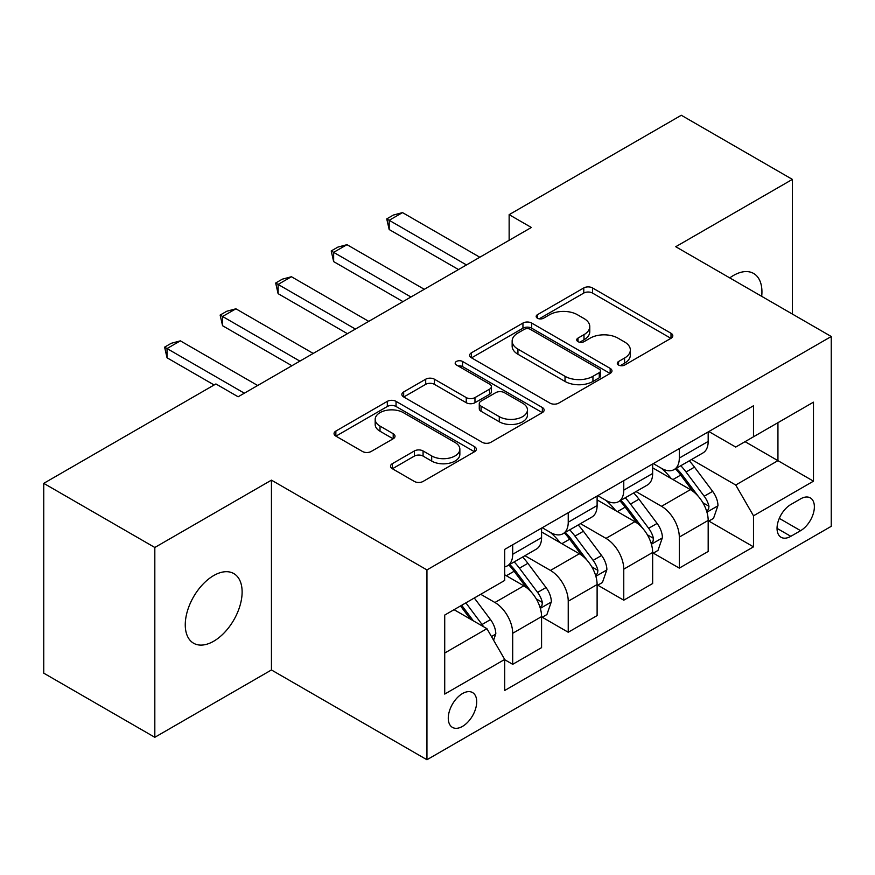 <?xml version="1.0" encoding="UTF-8"?>
<svg xmlns="http://www.w3.org/2000/svg" width="875" height="875" viewBox="0 0 875 875"><rect width="100%" height="100%" fill="white"/><g stroke="black" fill="none" stroke-linecap="round" stroke-linejoin="round"><path stroke-width="1.31" d="M618.559 365.05A4.32 2.494 0 0 0 624.663 365.05L671.005 338.297A6.169 3.566 0 0 0 672.809 335.781A6.169 3.566 0 0 0 671.005 333.255L592.506 287.941A6.169 3.566 0 0 0 583.778 287.941L537.447 314.694A4.32 2.494 0 0 0 536.178 316.455A4.32 2.494 0 0 0 537.447 318.216A4.32 2.494 0 0 0 543.55 318.216L549.544 314.748A19.731 11.397 0 0 1 577.456 314.748L583.997 318.533A19.731 11.397 0 0 1 589.783 326.583A19.731 11.397 0 0 1 583.997 334.644L578.003 338.1A4.32 2.494 0 0 0 576.734 339.872A4.32 2.494 0 0 0 578.003 341.633A4.32 2.494 0 0 0 584.106 341.633L590.111 338.166A19.731 11.397 0 0 1 618.012 338.166L624.553 341.95A19.731 11.397 0 0 1 630.339 350A19.731 11.397 0 0 1 624.553 358.061L618.559 361.517A4.32 2.494 0 0 0 617.302 363.278A4.32 2.494 0 0 0 618.559 365.05L618.559 361.517M213.686 641.233A40.217 23.22 120 0 0 239.958 605.795A40.217 23.22 120 0 0 233.8 573.573A40.217 23.22 120 0 0 213.686 575.564A40.217 23.22 120 0 0 187.425 611.002A40.217 23.22 120 0 0 193.583 643.223A40.217 23.22 120 0 0 213.686 641.233M761.688 296.341A40.217 23.22 120 0 0 753.616 273.459A40.217 23.22 120 0 0 733.502 275.45A40.217 23.22 120 0 0 729.761 277.9M462.492 726.392A20.103 11.605 120 0 0 475.628 708.673A20.103 11.605 120 0 0 472.544 692.562A20.103 11.605 120 0 0 462.492 693.558A20.103 11.605 120 0 0 449.356 711.277A20.103 11.605 120 0 0 452.441 727.387A20.103 11.605 120 0 0 462.492 726.392M392.339 463.684A6.169 3.566 0 0 0 390.523 466.2A6.169 3.566 0 0 0 392.339 468.716L414.356 481.436A6.169 3.566 0 0 0 423.084 481.436L474.534 451.719A6.169 3.566 0 0 0 476.35 449.203A6.169 3.566 0 0 0 474.534 446.688L396.047 401.362A6.169 3.566 0 0 0 387.319 401.362L335.858 431.08A6.169 3.566 0 0 0 334.053 433.595A6.169 3.566 0 0 0 335.858 436.111L362.458 451.467A6.169 3.566 0 0 0 371.186 451.467L393.203 438.758A6.169 3.566 0 0 0 395.019 436.231A6.169 3.566 0 0 0 393.203 433.716L380.012 426.103A16.494 9.527 0 0 1 375.178 419.366A16.494 9.527 0 0 1 385.372 410.572A16.494 9.527 0 0 1 403.342 412.628L455.022 442.466A16.494 9.527 0 0 1 459.856 449.203A16.494 9.527 0 0 1 449.673 458.008A16.494 9.527 0 0 1 431.692 455.941L423.084 450.964A6.169 3.566 0 0 0 414.356 450.964L392.339 463.684L392.339 468.716M271.447 480.145L154.82 547.477L43.75 483.35L43.75 673.17L154.82 737.297L271.447 669.966L426.945 759.741L426.945 569.92L271.447 480.145L271.447 669.966M792.378 314.059L792.378 179.386L675.752 246.717L831.25 336.503L426.945 569.92M792.378 179.386L681.308 115.259L509.141 214.659L509.141 240.308M43.75 483.35L215.906 383.95L238.131 396.78L531.355 227.478L509.141 214.659M549.981 403.123A6.169 3.566 0 0 0 558.709 403.123L610.17 373.417A6.169 3.566 0 0 0 611.975 370.902A6.169 3.566 0 0 0 610.17 368.386L531.672 323.061A6.169 3.566 0 0 0 522.944 323.061L471.483 352.767A6.169 3.566 0 0 0 469.678 355.294A6.169 3.566 0 0 0 471.483 357.809L549.981 403.123M458.172 365.98A4.32 2.494 0 0 1 462.547 366.592L462.547 361.463L542.358 407.531A6.169 3.566 0 0 1 544.163 410.047A6.169 3.566 0 0 1 542.358 412.573L490.897 442.28A6.169 3.566 0 0 1 482.169 442.28L403.67 396.955L403.67 391.923A6.169 3.566 0 0 0 401.866 394.439A6.169 3.566 0 0 0 403.67 396.955M403.67 391.923L425.698 379.203A6.169 3.566 0 0 1 434.416 379.203L466.255 397.589A6.169 3.566 0 0 0 474.972 397.589L489.584 389.156A6.169 3.566 0 0 0 491.389 386.641A6.169 3.566 0 0 0 489.584 384.114L456.444 364.984A4.32 2.494 0 0 1 455.175 363.223A4.32 2.494 0 0 1 457.844 360.916A4.32 2.494 0 0 1 462.547 361.463M800.592 498.87L790.825 504.514A19.48 11.244 120 0 0 778.094 521.675A19.48 11.244 120 0 0 781.08 537.283A19.48 11.244 120 0 0 790.825 536.32L800.592 530.677A19.48 11.244 120 0 0 813.323 513.516A19.48 11.244 120 0 0 810.337 497.908A19.48 11.244 120 0 0 800.592 498.87M426.945 759.741L831.25 526.312L831.25 336.503M708.848 431.539L735.733 447.059L753.495 436.789L753.495 405.759L504.7 549.402L504.7 580.442L444.719 615.07L444.719 694.072L504.7 659.444L504.7 690.484L753.495 546.842L753.495 515.802L735.733 485.023L691.556 459.517M753.495 436.789L813.477 402.161L813.477 481.173L753.495 515.802M154.82 547.477L154.82 737.297M745.062 441.667L777.941 460.655L777.941 422.691L813.477 402.161M735.733 485.023L777.941 460.655L813.477 481.173M444.719 653.034L486.927 628.666L454.048 609.678M504.7 659.695L512.695 664.322L512.695 633.281A25.134 14.514 -120 0 0 494.922 602.503L480.703 594.289M512.695 664.322L541.57 647.642L541.57 616.602A25.134 14.514 -120 0 0 523.808 585.823L504.7 574.798M542.237 617.247L568.236 632.253L568.236 601.212A25.134 14.514 -120 0 0 550.462 570.434L524.945 555.702M568.236 632.253L597.111 615.584L597.111 584.544A25.134 14.514 -120 0 0 579.337 553.766L541.57 531.956M597.778 585.189L623.766 600.195L623.766 569.155A25.134 14.514 -120 0 0 605.992 538.377L580.475 523.644M623.766 600.195L652.652 583.516L652.652 552.475A25.134 14.514 -120 0 0 634.878 521.697L597.111 499.898M653.308 553.12L679.306 568.127L679.306 537.086A25.134 14.514 -120 0 0 661.533 506.308L636.016 491.575M679.306 568.127L708.181 551.458L708.181 520.417A25.134 14.514 -120 0 0 690.408 489.639L652.652 467.83M653.308 463.597L661.533 468.344A25.134 14.514 -120 0 0 674.1 469.591A25.134 14.514 -120 0 0 679.306 458.084L679.306 448.591M597.778 495.666L605.992 500.412A25.134 14.514 -120 0 0 618.559 501.648A25.134 14.514 -120 0 0 623.766 490.142L623.766 480.659M542.237 527.723L550.462 532.47A25.134 14.514 -120 0 0 563.03 533.717A25.134 14.514 -120 0 0 568.236 522.211L568.236 512.717M708.848 521.062L753.495 546.842M674.1 469.591L702.975 452.922A25.134 14.514 -120 0 0 708.181 441.416L708.181 431.922M618.559 501.648L647.445 484.98A25.134 14.514 -120 0 0 652.652 473.473L652.652 463.98M563.03 533.717L591.905 517.048A25.134 14.514 -120 0 0 597.111 505.542L597.111 496.048M504.7 566.792A25.134 14.514 -120 0 0 507.489 565.775L536.364 549.106A25.134 14.514 -120 0 0 541.57 537.6L541.57 528.106M507.489 565.775A25.134 14.514 -120 0 0 512.695 554.28L512.695 544.786M486.927 628.666L504.7 659.444M620.288 365.652L624.553 363.191A19.731 11.397 0 0 0 630.339 355.13L630.339 350M589.783 326.583L589.783 331.712A19.731 11.397 0 0 1 583.997 339.773L579.731 342.234M670.917 338.341L592.506 293.07A6.169 3.566 0 0 0 583.778 293.07L539.175 318.828M610.083 373.461L531.672 328.191A6.169 3.566 0 0 0 522.944 328.191L471.57 357.853M599.266 372.663A4.32 2.494 0 0 0 600.523 370.902A4.32 2.494 0 0 0 599.266 369.141L530.359 329.361A4.32 2.494 0 0 0 524.256 329.361L517.934 333.003A19.731 11.397 0 0 0 512.148 341.064A19.731 11.397 0 0 0 517.934 349.125L565.031 376.316A19.731 11.397 0 0 0 592.944 376.316L599.266 372.663L599.266 377.792A4.32 2.494 0 0 0 600.523 376.031L600.523 370.902M512.148 341.064L512.148 346.194A19.731 11.397 0 0 0 517.934 354.255L517.934 349.125M599.266 377.792L592.944 381.445A19.731 11.397 0 0 1 565.031 381.445L517.934 354.255M403.758 397.009L425.698 384.344L425.698 379.203M491.389 386.641L491.389 391.77A6.169 3.566 0 0 1 489.584 394.286L474.972 402.719A6.169 3.566 0 0 1 466.255 402.719L434.416 384.344A6.169 3.566 0 0 0 425.698 384.344M462.547 366.592L542.27 412.617M499.286 416.664A16.494 9.527 0 0 0 517.267 418.72A16.494 9.527 0 0 0 527.45 409.927A16.494 9.527 0 0 0 522.616 403.189L504.416 392.678A6.169 3.566 0 0 0 495.688 392.678L481.086 401.111A6.169 3.566 0 0 0 479.27 403.627A6.169 3.566 0 0 0 481.086 406.153L499.286 416.664L499.286 421.794A16.494 9.527 0 0 0 517.267 423.85A16.494 9.527 0 0 0 527.45 415.056L527.45 409.927M479.27 403.627L479.27 408.756A6.169 3.566 0 0 0 481.086 411.283L481.086 406.153M499.286 421.794L481.086 411.283M459.856 449.203L459.856 454.333A16.494 9.527 0 0 1 449.673 463.137A16.494 9.527 0 0 1 431.692 461.07L423.084 456.094A6.169 3.566 0 0 0 414.356 456.094L392.416 468.759M375.178 419.366L375.178 424.495A16.494 9.527 0 0 0 380.012 431.233L380.012 426.103M393.127 438.802L380.012 431.233M474.458 451.763L396.047 406.492A6.169 3.566 0 0 0 387.319 406.492L335.945 436.155M708.181 521.445L713.519 518.361L717.959 505.542A16.647 9.614 -120 0 0 712.644 491.356L694.488 467.13A48.07 27.748 -120 0 0 689.248 460.841M671.191 478.537A48.07 27.748 -120 0 0 661.347 468.234M706.661 511.241L708.597 509.152L708.969 506.253A16.647 9.614 -120 0 0 704.2 496.234L686.044 471.997A48.07 27.748 -120 0 0 680.805 465.719M676.331 468.3A39.9 23.034 60 0 1 682.883 475.748L698.239 496.256M675.467 468.792A48.07 27.748 60 0 1 680.717 475.081L692.781 491.192M466.484 264.939L389.189 220.303L389.189 229.534L386.739 218.892L393.4 215.042L402.511 212.603L479.817 257.239M458.489 269.555L389.189 229.534M402.511 212.603L389.189 220.303L386.739 218.892M652.652 553.503L657.978 550.43L662.419 537.6A16.647 9.614 -120 0 0 657.103 523.425L638.947 499.188A48.07 27.748 -120 0 0 633.708 492.909M615.65 510.606A48.07 27.748 -120 0 0 605.817 500.303M651.131 543.309L653.067 541.22L653.428 538.311A16.647 9.614 -120 0 0 648.659 528.292L630.514 504.066A48.07 27.748 -120 0 0 625.264 497.788M620.791 500.369A39.9 23.034 60 0 1 627.342 507.806L642.709 528.314M619.938 500.861A48.07 27.748 60 0 1 625.177 507.139L637.252 523.25M597.111 585.572L602.438 582.487L606.878 569.669A16.647 9.614 -120 0 0 601.573 555.483L583.417 531.256A48.07 27.748 -120 0 0 578.167 524.967M560.12 542.664A48.07 27.748 -120 0 0 550.277 532.361M595.591 575.367L597.527 573.278L597.898 570.38A16.647 9.614 -120 0 0 593.13 560.361L574.973 536.123A48.07 27.748 -120 0 0 569.734 529.845M565.261 532.427A39.9 23.034 60 0 1 571.802 539.875L587.169 560.383M564.397 532.93A48.07 27.748 60 0 1 569.647 539.208L581.711 555.319M541.57 617.63L546.908 614.556L551.348 601.727A16.647 9.614 -120 0 0 546.033 587.552L527.877 563.314A48.07 27.748 -120 0 0 522.637 557.036M540.061 607.436L541.997 605.347L542.358 602.438A16.647 9.614 -120 0 0 537.589 592.419L519.444 568.192A48.07 27.748 -120 0 0 514.194 561.914M509.72 564.495A39.9 23.034 60 0 1 516.272 571.933L531.628 592.441M508.867 564.987A48.07 27.748 60 0 1 514.106 571.266L526.181 587.377M410.955 296.997L333.648 252.361L333.648 261.603L331.209 250.95L337.87 247.111L346.981 244.672L424.288 289.297M402.959 301.613L333.648 261.603M346.981 244.672L333.648 252.361L331.209 250.95M355.414 329.066L278.108 284.43L278.108 293.661L275.669 283.019L282.33 279.169L291.441 276.73L368.747 321.366M347.419 333.681L278.108 293.661M291.441 276.73L278.108 284.43L275.669 283.019M299.884 361.123L222.578 316.488L222.578 325.73L220.128 315.077L226.8 311.238L235.9 308.798L313.206 353.423M291.889 365.739L222.578 325.73M235.9 308.798L222.578 316.488L220.128 315.077M493.587 640.205L495.808 633.795A16.647 9.614 -120 0 0 490.492 619.609L474.294 597.986M483.569 626.719A16.647 9.614 -120 0 0 482.059 624.488L465.861 602.864M461.683 605.27L473.331 620.812M460.523 605.938L470.4 619.117M244.344 393.192L167.037 348.556L167.037 357.788L164.598 347.145L171.259 343.295L180.37 340.856L257.677 385.492M214.134 384.978L167.037 357.788M180.37 340.856L167.037 348.556L164.598 347.145M494.922 602.503L523.808 585.823M550.462 570.434L579.337 553.766M605.992 538.377L634.878 521.697M661.533 506.308L690.408 489.639M679.306 458.084L708.181 441.416M679.306 537.086L708.181 520.417M623.766 569.155L652.652 552.475M623.766 490.142L652.652 473.473M568.236 601.212L597.111 584.544M568.236 522.211L597.111 505.542M512.695 633.281L541.57 616.602M512.695 554.28L541.57 537.6M779.286 518.372L800.592 530.677M777.044 528.369L790.825 536.32M624.553 363.191L624.553 358.061M578.003 341.633L578.003 338.1M583.997 339.773L583.997 334.644M537.447 318.216L537.447 314.694M583.778 293.07L583.778 287.941M592.506 293.07L592.506 287.941M671.005 338.297L671.005 333.255M471.483 357.809L471.483 352.767M522.944 328.191L522.944 323.061M531.672 328.191L531.672 323.061M610.17 373.417L610.17 368.386M565.031 381.445L565.031 376.316M592.944 381.445L592.944 376.316M434.416 384.344L434.416 379.203M466.255 402.719L466.255 397.589M474.972 402.719L474.972 397.589M489.584 394.286L489.584 389.156M542.358 412.573L542.358 407.531M414.356 456.094L414.356 450.964M423.084 456.094L423.084 450.964M431.692 461.07L431.692 455.941M393.203 438.758L393.203 433.716M335.858 436.111L335.858 431.08M387.319 406.492L387.319 401.362M396.047 406.492L396.047 401.362M474.534 451.719L474.534 446.688M706.934 512.159L717.85 505.859M686.044 471.997L694.488 467.13M672.952 479.555L680.717 475.081M704.2 496.234L712.644 491.356M702.877 502.731L708.969 506.253M651.405 544.217L662.309 537.928M630.514 504.066L638.947 499.188M617.422 511.623L625.177 507.139M648.659 528.292L657.103 523.425M647.347 534.8L653.428 538.311M595.864 576.286L606.769 569.986M574.973 536.123L583.417 531.256M561.881 543.681L569.647 539.208M593.13 560.361L601.573 555.483M591.806 566.858L597.898 570.38M540.334 608.344L551.239 602.055M519.444 568.192L527.877 563.314M506.352 575.75L514.106 571.266M537.589 592.419L546.033 587.552M536.277 598.927L542.358 602.438M491.477 636.552L495.698 634.112M482.059 624.488L490.492 619.609"/></g></svg>
